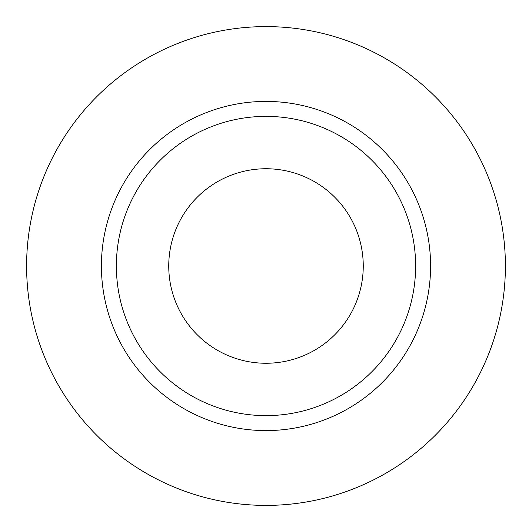 <?xml version="1.0" encoding="UTF-8"?>
<svg xmlns="http://www.w3.org/2000/svg" width="532" height="532" viewBox="0 0 532 532"><rect width="100%" height="100%" fill="white"/><g stroke="black" fill="none" stroke-linecap="round" stroke-linejoin="round"><path stroke-width="0.8" d="M168.744 266A97.256 97.256 0 0 0 266 363.256A97.256 97.256 0 0 0 363.256 266A97.256 97.256 0 0 0 266 168.744A97.256 97.256 0 0 0 168.744 266M415.625 266A149.625 149.625 0 0 0 266 116.375A149.625 149.625 0 0 0 116.375 266A149.625 149.625 0 0 0 266 415.625A149.625 149.625 0 0 0 415.625 266M505.4 266A239.4 239.4 0 0 0 266 26.6A239.4 239.4 0 0 0 26.6 266A239.4 239.4 0 0 0 266 505.4A239.4 239.4 0 0 0 505.4 266M430.588 266A164.588 164.588 0 0 1 266 430.588A164.588 164.588 0 0 1 101.413 266A164.588 164.588 0 0 1 266 101.413A164.588 164.588 0 0 1 430.588 266"/></g></svg>
